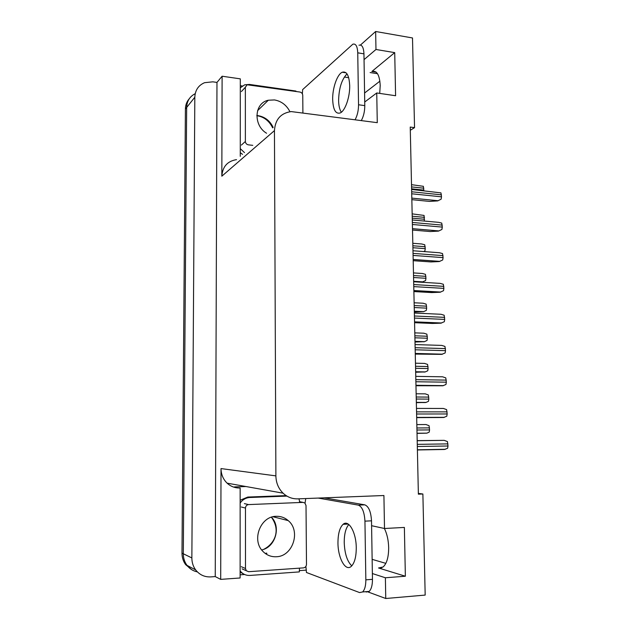 <?xml version="1.0" encoding="UTF-8"?>
<svg xmlns="http://www.w3.org/2000/svg" width="630" height="630" viewBox="0 0 630 630"><rect width="100%" height="100%" fill="white"/><g stroke="black" fill="none" stroke-linecap="round" stroke-linejoin="round"><path stroke-width="0.94" d="M364.731 102.005L376.74 92.964L377.275 122.669L291.225 111.581C280.815 113.085 275.223 119.424 274.452 130.615L275.885 475.878C276.042 482.8 278.436 488.565 283.075 493.18C287.311 497.109 292.218 498.999 297.793 498.865L383.914 495.519L384.505 528.499L404.373 527.428L405.366 576.23L378.528 567.976L383.119 566.969C386.804 563.551 388.655 557.093 388.671 547.596C388.45 540.146 387.025 533.775 384.387 528.476M410.303 130.276L414.54 127.646L412.5 37.958L375.645 31.5L375.968 49.486L394.719 52.621L371.842 71.489C376.811 70.206 379.599 74.883 380.213 85.515L379.709 93.405M234.447 486.911L245.991 486.533M306.369 570.126L299.274 570.63M244.613 574.505L240.117 574.82M240.298 85.719L242.266 85.995M275.885 475.878L221.012 468.578L220.697 579.38L240.117 577.978L240.148 487.982M240.274 156.342L240.306 78.852L222.114 76.222L221.831 176.187C222.563 166.627 227.461 161.107 236.526 159.634M221.012 468.578C221.098 474.398 223.13 479.257 227.099 483.155C230.73 486.47 234.959 488.085 239.778 487.99M216.972 82.42L215.247 576.584L210.837 576.899C204.624 577.182 199.568 574.859 195.678 569.929C193.142 566.457 191.866 562.464 191.859 557.936L194.82 97.248C195.158 90.177 198.411 85.326 204.577 82.688L212.838 81.829L216.972 82.42L222.114 76.222M375.645 31.5L360.454 45.045M191.953 569.843L185.669 564.669C183.228 561.33 181.999 557.479 181.991 553.124L185.409 109.029L186.661 107.454C186.937 101.036 189.787 96.445 195.213 93.681C189.787 96.445 186.937 101.036 186.661 107.454L183.306 553.77L186.661 107.454L194.82 97.248M197.363 571.883C193.134 571.032 189.685 568.859 187.008 565.37C184.551 562.015 183.322 558.141 183.306 553.77C183.322 558.141 184.551 562.015 187.008 565.37C189.685 568.859 193.134 571.032 197.363 571.883M372.369 573.544L385.387 577.765L385.749 598.5L425.179 595.082L422.88 493.999L418.359 493.408M385.749 598.5L367.046 591.586M220.697 579.38L215.247 576.584M385.836 563.362L372.141 559.353M364.581 93.02L379.898 81.175M344.571 523.491L344.059 524.27M384.505 528.499L371.59 525.703M375.968 49.486L364.045 59.637M347.114 74.033L345.61 75.317M405.366 576.23L385.387 577.765M414.54 127.646L410.232 127.071L418.375 494.172L422.88 493.999M394.719 52.621L395.593 95.736L376.74 92.964M185.409 109.029C185.48 104.989 186.779 101.548 189.307 98.705M411.508 184.669L423.368 186.315L423.848 190.709M411.847 199.655L429.455 201.403L437.732 200.891L441.126 199.174L441.504 196.828L440.969 192.89L411.618 189.441M349.689 85.617C349.17 75.442 346.697 70.985 342.263 72.237C337.2 74.269 332.404 88.192 332.671 99.54C333.136 109.785 335.648 114.258 340.216 112.959C345.106 110.951 349.989 97.13 349.689 85.617M341.358 112.235C339.625 109.699 338.704 105.745 338.601 100.375C338.948 88.121 341.767 79.309 347.043 73.93M302.376 93.862L302.628 89.617L352.839 44.194C355.785 43.383 357.415 46.266 357.745 52.825L358.541 104.761C358.509 110.557 357.36 115.542 355.107 119.716M358.982 45.218C361.959 44.423 363.612 47.297 363.951 53.841L364.786 105.635C364.754 111.415 363.597 116.385 361.321 120.543M240.274 152.657L242.526 154.366M244.495 152.633L240.274 148.633M240.298 87.759L244.716 84.814L249.519 84.436L295.935 91.051L295.911 91.468M412.162 213.877L424.061 215.428L424.352 221.059M412.808 243.282L421.761 243.991L424.754 244.771L425.258 248.669L424.903 250.921L423.683 251.559M419.745 282.138L422.32 282.027L425.604 280.539L425.959 278.287L425.455 274.341L422.454 273.499L413.469 272.916M414.335 312.07L423.644 311.645L426.313 310.385L426.667 308.141L426.163 304.14L423.147 303.235L414.13 302.778M412.516 230.044L430.195 231.549L438.504 231.1L441.921 229.446L442.291 227.099L441.756 223.107L438.63 222.343L412.296 219.972M413.193 260.686L430.936 261.938L439.283 261.544L442.709 259.954L443.087 257.623L442.543 253.575L439.409 252.74L412.973 250.748M413.878 291.572L431.684 292.572L440.063 292.241L443.512 290.714L443.89 288.382L443.347 284.28L440.197 283.39L413.666 281.767M414.572 322.702L432.448 323.45L440.858 323.174L444.323 321.717L444.701 319.402L444.15 315.228L440.984 314.275L414.359 313.047M289.95 111.715C286.524 105.092 281.366 101.162 274.452 99.934L268.325 100.233C254.268 102.91 252.992 125.236 266.569 133.245M302.896 112.754L302.754 95.358C302.573 93.571 301.636 92.46 299.935 92.043L247.102 84.774L245.353 87.263L245.369 141.459C245.55 143.317 246.543 144.443 248.33 144.837L252.78 145.349M276.365 556.747C292.879 556.455 301.077 530.933 288.225 520.608C284.752 517.6 280.744 516.167 276.192 516.309C260.45 516.183 251.22 540.296 263.009 551.486C266.742 555.235 271.191 556.983 276.365 556.747M248.582 504.591C246.7 504.866 245.668 506.024 245.48 508.048L245.495 568.528L246.283 570.717L248.63 571.701L303.542 567.866C305.337 567.535 306.322 566.37 306.487 564.362L306.015 505.504L304.857 502.992L303.046 502.386L248.582 504.591L244.377 503.606M299.431 501.685L303.046 502.386M356.265 547.872C356.249 532.326 348.587 519.159 343.106 524.317C339.727 527.538 338.011 533.705 337.964 542.808C337.893 557.873 345.429 571.835 351.233 566.394C354.54 563.157 356.226 556.983 356.265 547.872M351.784 565.858C347.185 561.393 344.657 553.589 344.224 542.438C344.24 533.98 345.783 528.011 348.839 524.522M318.174 498.07L358.312 505.118C362.179 506.67 364.392 512.017 364.943 521.152L365.841 579.844C365.833 585.766 364.746 589.798 362.581 591.956L359.588 592.578L306.464 572.489L305.889 566.409M305.77 498.558L305.03 503.142M324.159 497.842L364.794 504.843C368.707 506.386 370.944 511.71 371.511 520.821L372.464 579.332C372.448 585.231 371.353 589.263 369.164 591.413L366.14 592.035M240.117 572.072L243.495 573.922M299.502 568.15L299.321 571.906L249.945 575.434C246.243 575.615 243.141 574.316 240.636 571.52L240.117 570.867M286.154 495.621L247.787 497.054L240.14 500.236M240.14 503.031C242.652 499.59 245.897 497.747 249.874 497.495L286.933 496.109M299.73 501.74L298.927 498.826M415.005 342.035L424.447 341.665L427.03 340.46L427.384 338.223L426.88 334.168L423.848 333.207L414.8 332.876M415.674 372.236L425.258 371.913L427.746 370.771L428.109 368.55L427.597 364.431L424.557 363.408L415.469 363.203M416.343 402.672L426.085 402.405L428.471 401.326L428.833 399.105L428.321 394.931L425.266 393.852L416.147 393.774M416.832 424.588L425.982 424.533L429.054 425.675L429.565 429.912L429.203 432.117L426.927 433.141L417.028 433.393M415.272 354.091L441.654 354.367L445.134 352.973L445.512 350.666L444.961 346.437L441.787 345.413L415.06 344.571M415.973 385.733L442.819 385.78L445.953 384.481L446.339 382.182L445.78 377.89L442.591 376.803L415.761 376.362M416.682 417.635L443.63 417.493L446.78 416.249L447.166 413.957L446.607 409.602L443.402 408.453L416.477 408.413M417.186 440.63L444.221 440.354L447.442 441.575L448.001 445.993L447.615 448.276L444.449 449.474L417.399 449.962M378.528 567.976L381.93 567.724M370.109 72.552L377.504 73.702M191.859 557.936L181.991 553.124M274.452 130.615L221.831 176.187M348.689 77.703L344.334 77.041M411.603 188.819L423.864 190.102M411.563 186.905L423.817 188.197M411.807 198.103L438.078 200.734L411.807 198.103M411.713 193.78L441.504 196.828M411.666 191.772L441.449 194.843M363.951 53.841L357.745 52.825M358.541 104.761L364.786 105.635M412.256 218.153L424.557 219.272M412.209 216.224L424.51 217.35M412.91 247.716L425.258 248.669M412.863 245.771L425.211 246.732M413.658 281.382L422.651 281.933M413.571 277.507L425.959 278.287M413.524 275.546L425.911 276.342M414.32 311.315L423.344 311.732M414.233 307.534L426.667 308.141M414.194 305.558L426.62 306.172M412.485 228.698L438.85 230.966M412.39 224.477L442.291 227.099M412.351 222.453L442.236 225.107M413.17 259.544L439.63 261.434M413.083 255.426L443.087 257.623M413.036 253.386L443.032 255.615M413.863 290.635L440.417 292.147M413.776 286.618L443.89 288.382M413.729 284.563L443.835 286.359M414.556 321.985L441.213 323.103M414.469 318.071L444.701 319.402M414.422 316L444.646 317.355M256.827 115.526L258.009 115.636C264.923 116.841 269.971 120.779 273.16 127.449M245.353 87.263L241.408 91.539M245.369 141.459L241.392 145.081M265.742 553.809L266.899 553.29L265.734 553.802M271.451 517.206C281.319 526.885 275.341 547.297 261.686 549.935M265.403 553.565L266.34 553.085M245.48 508.048L241.306 507.016M245.495 568.528L241.298 566.685M249.874 497.495L247.787 497.054M371.511 520.821L364.943 521.152M365.841 579.844L372.464 579.332M364.794 504.843L358.312 505.118M414.989 341.476L424.045 341.775M414.91 337.798L427.384 338.223M414.863 335.798L427.337 336.247M415.666 371.873L424.754 372.039M415.587 368.29L428.109 368.55M415.54 366.282L428.061 366.55M416.343 402.507L425.47 402.546M416.265 399.034L428.833 399.105M416.225 397.01L428.786 397.097M416.958 430.014L429.565 429.912M416.91 427.975L429.518 427.88M415.257 353.587L442.016 354.312M415.17 349.784L445.512 350.666M415.131 347.697L445.465 348.603M415.965 385.45L442.819 385.78M415.887 381.756L446.339 382.182M415.839 379.646L446.284 380.103M416.674 417.572L443.63 417.493M416.595 413.997L447.166 413.957M416.548 411.87L447.111 411.863M417.32 446.497L448.001 445.993M417.273 444.355L447.946 443.882M417.194 440.724L444.221 440.354M371.842 71.489L376.189 72.166M195.678 569.929L185.669 564.669M283.075 493.18L227.099 483.155M346.098 72.828L342.263 72.237M413.658 281.303L422.848 281.862M414.32 311.204L423.644 311.645M412.485 228.659L438.937 230.927M413.17 259.466L439.811 261.371M413.863 290.532L440.693 292.052M414.556 321.851L441.599 322.993M272.688 127.866C269.293 121.102 264.309 117.093 257.717 115.849L256.827 115.731M268.325 100.233L257.536 110.715M288.225 520.608L273.003 516.758M263.781 549.297C274.192 544.123 281.287 530.759 271.396 517.222M246.283 570.717L242.07 568.851M348.201 524.058L343.106 524.317M240.636 571.52L240.117 571.284M369.164 591.413L362.581 591.956M414.989 341.35L424.447 341.665M415.658 371.739L425.258 371.913M416.343 402.365L426.085 402.405M417.028 433.243L426.927 433.141M415.257 353.438L442.52 354.178M415.958 385.284L443.449 385.623M416.674 417.406L444.394 417.328M417.391 449.796L445.347 449.292"/></g></svg>
